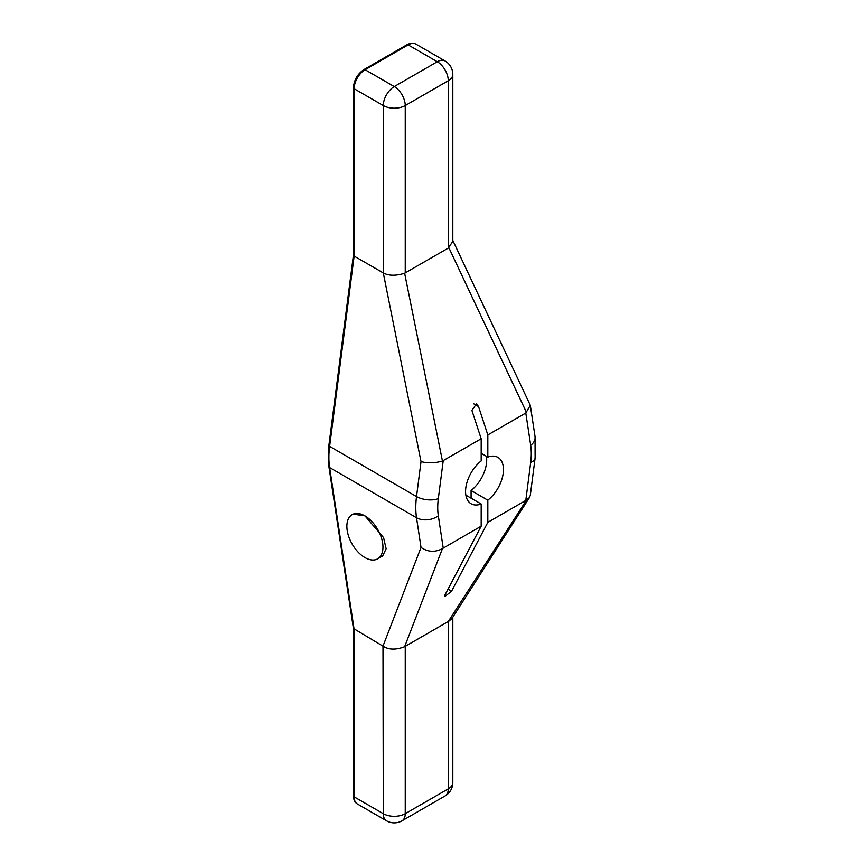 <?xml version="1.0" encoding="UTF-8"?>
<svg xmlns="http://www.w3.org/2000/svg" width="864" height="864" viewBox="0 0 864 864"><rect width="100%" height="100%" fill="white"/><g stroke="black" fill="none" stroke-linecap="round" stroke-linejoin="round"><path stroke-width="1.3" d="M357.361 803.963C354.812 802.418 353.495 799.718 353.43 795.863A2.452 1.415 0 0 0 354.143 796.856A15.52 8.953 -60 0 0 357.361 803.963L386.521 820.8A15.52 15.52 0 0 0 402.041 820.8A15.52 8.953 -120 0 0 405.248 813.694L405.248 646.337L404.633 646.715L442.454 548.575L481.183 526.176L481.183 504.004A26.784 15.466 -60 0 1 471.118 503.755A26.784 15.466 -60 0 1 466.441 484.423A26.784 15.466 -60 0 1 481.183 460.944L481.183 438.761L471.906 410.432L476.485 403.823L478.548 406.598L487.825 434.927L525.798 413.014L530.312 405.324L452.812 240.419M481.183 526.176L444.917 595.058L444.798 596.57L451.559 591.224L487.825 522.342L525.798 500.429L530.69 462.467A66.15 38.189 120 0 0 530.69 445.316L525.798 413.014M481.183 504.004L465.858 495.158M442.454 461.03L404.633 273.229C395.928 275.962 388.811 275.875 383.303 272.959L421.027 461.624C427.993 463.363 435.132 463.158 442.454 461.03L481.183 438.761M487.825 522.342L487.825 500.17L471.085 490.504L471.085 498.172M487.825 434.927L487.825 457.11A26.784 15.466 -60 0 1 497.902 457.358A26.784 15.466 -60 0 1 502.578 476.68A26.784 15.466 -60 0 1 487.825 500.17M442.454 548.575C435.132 552.506 427.993 552.128 421.027 547.452L416.524 517.72A15.52 10.271 171.4 0 0 438.329 515.797L443.221 548.1M405.248 646.337L448.276 621.497L448.276 788.864L405.248 813.694A15.52 8.953 0 0 1 383.303 813.694L382.99 646.153L421.027 547.452M530.69 462.467A15.52 7.42 7.3 0 0 535.108 458.114L530.312 495.266L529.492 497.534L525.798 500.429M526.5 500.051L448.276 621.497M404.633 646.715C395.928 650.02 388.811 649.879 383.303 646.304M353.43 628.452L382.99 646.153M386.521 820.8A15.52 8.953 -60 0 1 383.303 813.694L354.143 796.856L354.143 629.5L329.616 467.554A81.659 47.153 -60 0 1 329.616 446.375L416.524 496.552A81.659 47.153 120 0 0 416.524 517.72L329.616 467.554A2.452 1.62 -8.6 0 1 328.903 466.614L328.892 445.392A2.452 1.177 7.3 0 0 329.616 446.375L354.143 256.1L382.99 272.743M445.057 795.96A15.52 15.52 0 0 0 452.812 782.525A15.52 8.953 180 0 1 448.276 788.864A15.52 8.953 -120 0 1 445.057 795.96L402.041 820.8M448.859 621.184L451.915 618.559L529.492 497.534M487.825 457.11L481.183 453.276M404.633 273.229L448.276 248.098L452.812 241.434L452.812 74.401A15.52 8.953 180 0 1 448.276 80.73L448.276 248.098M383.303 272.959L383.303 105.57A15.52 8.953 0 0 0 405.248 105.57L448.276 80.73A15.52 8.953 60 0 0 437.303 61.733A15.52 8.953 -60 0 1 445.057 60.966A15.52 15.52 0 0 1 452.812 74.401M377.676 558.835L382.687 555.941L386.143 548.759L383.584 537.656L364.964 515.862L353.063 514.112L352.156 514.631A25.52 14.731 -120 0 0 348.246 535.075A25.52 14.731 -120 0 0 364.921 557.572A25.52 14.731 -120 0 0 377.676 558.835A25.52 14.731 -120 0 0 381.586 538.38A25.52 14.731 -120 0 0 364.921 515.894A25.52 14.731 -120 0 0 352.156 514.631M353.43 255.053L354.143 256.1L354.143 88.733L383.303 105.57A15.52 8.953 -60 0 1 394.276 86.573L437.303 61.733L408.143 44.896A15.52 8.953 -60 0 1 415.897 44.129L445.057 60.966M471.085 490.504A26.784 15.466 120 0 0 486.41 456.289M473.677 403.79L478.548 406.598M443.221 460.685L438.329 498.636A66.15 38.189 120 0 0 438.329 515.797M448.016 589.172L451.559 591.224M448.859 247.698L526.5 412.506M405.248 272.938L405.248 105.57A15.52 8.953 60 0 0 394.276 86.573L365.116 69.736L408.143 44.896A2.452 1.415 60 0 0 406.912 44.777C410.346 42.898 413.348 42.682 415.897 44.129M421.027 461.624L416.524 496.552A15.52 7.42 -172.7 0 0 438.329 498.636M353.43 255.182L353.43 87.739A2.452 1.415 -0 0 0 354.143 88.733A15.52 8.953 -60 0 1 365.116 69.736A2.452 1.415 60 0 0 363.895 69.606L406.912 44.777M530.69 445.316A15.52 10.271 -8.6 0 0 535.054 436.655L530.312 405.324M452.812 617.144L452.812 782.525M353.441 628.625L328.903 466.614M328.892 445.392L353.43 255.096M353.43 87.739C354.002 80.006 357.491 73.969 363.895 69.606M353.43 795.863L353.43 628.528M535.108 458.114L535.054 436.655"/></g></svg>
